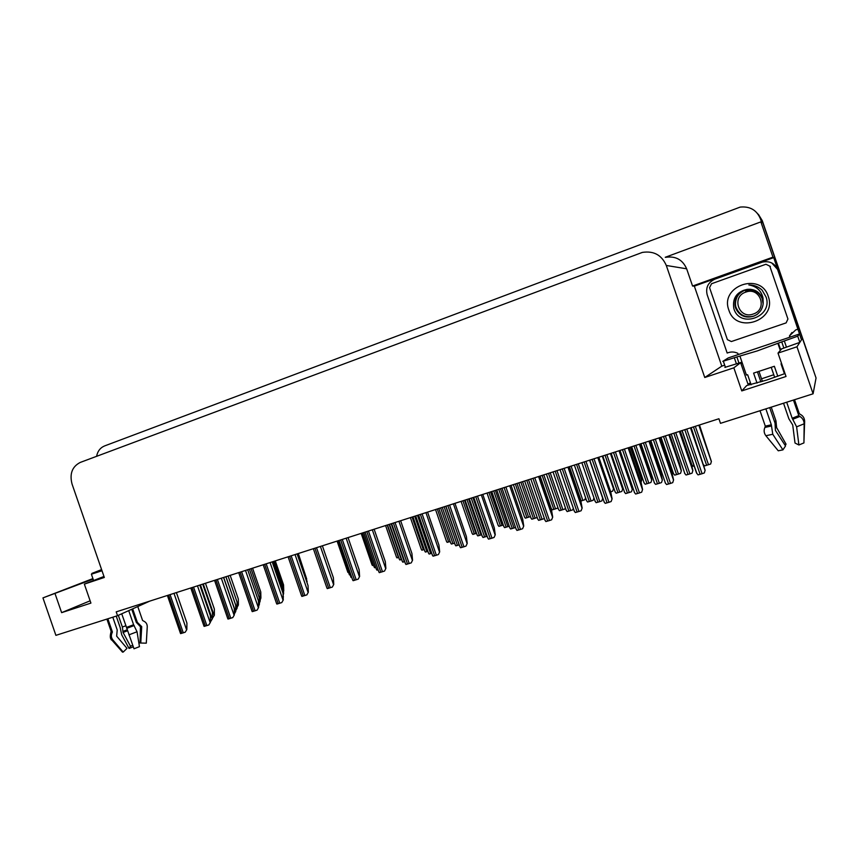 <?xml version="1.0" encoding="UTF-8"?>
<svg xmlns="http://www.w3.org/2000/svg" width="859" height="859" viewBox="0 0 859 859"><rect width="100%" height="100%" fill="white"/><g stroke="black" fill="none" stroke-linecap="round" stroke-linejoin="round"><path stroke-width="1.29" d="M741.027 362.401L733.844 367.813L704.756 377.498L666.294 265.463C661.698 255.016 653.71 250.667 642.328 252.417L80.284 462.421C72.177 466.577 69.429 473.781 72.038 484.025L104.326 577.463L84.354 584.109L103.982 576.464M773.766 374.749L761.525 378.808M750.465 382.921L747.985 384.156L740.598 362.638M785.019 373.547L766.486 380.118L746.729 385.519L741.768 390.92L733.844 367.813M724.685 365.172L721.796 366.138L694.34 286.133L773.734 257.614L801.383 339.509M694.34 286.133L692.569 286.047L772.96 257.152L773.734 257.614M692.569 286.047L686.652 268.803C682.615 259.633 675.582 255.81 665.532 257.335M772.96 257.152L760.87 221.88L665.253 257.281M96.595 456.322C97.615 451.2 100.278 447.732 104.594 445.928L740.179 207.094C749.918 206.149 756.661 210.025 760.398 218.734L761.793 222.803L760.87 221.88M760.398 218.734L762.019 220.409L757.434 213.397L762.019 220.409L816.05 377.992L813.086 393.798L796.969 346.789L801.769 339.38M93.094 579.127L42.95 597.896L55.899 635.349L117.533 615.688L149.777 601.117M42.95 597.896L92.901 578.579M117.533 615.688L116.212 611.866L718.919 418.752L720.486 423.337L813.086 393.798M704.756 377.498L721.796 366.138M796.969 346.789L778.007 353.103L781.658 348.84M90.131 600.806L61.623 612.65L90.914 603.104L84.354 584.109M61.623 612.65L55.116 593.848M741.768 390.92L786.028 376.489L778.007 353.103M758.443 214.406L762.277 220.666L810.896 362.96M762.277 220.666L810.305 360.748M694.265 465.932L693.03 466.244L691.624 464.483L680.188 431.164M699.473 424.98L711.392 461.466L710.651 464.021L704.681 465.868L703.811 464.955M711.392 461.466L710.651 464.021M680.07 431.197L691.227 463.688L692.88 470.507L692.086 473.137L689.917 473.889L686.019 475.006L684.559 473.137M692.88 470.507L692.086 473.137M691.162 427.642L705.121 470.238L704.326 472.944L702.093 473.717L698.056 474.877L696.52 472.944L681.982 430.584M705.121 470.238L704.326 472.944M741.768 362.197L738.965 363.067L736.861 356.947L757.294 350.912L781.744 341.882L783.87 348.078L780.498 349.302L778.361 343.085M777.792 376.263L774.367 366.278L753.601 373.117L757.026 383.093M783.537 403.225L788.873 418.795L792.717 424.958L795.015 443.04L798.902 444.983L796.615 426.837L792.181 418.236L786.694 402.216M781.604 363.582L781.024 363.808L784.45 373.783M793.458 400.058L798.795 415.606L799.901 416.454C802.607 418.161 804.024 420.609 804.153 423.798L803.938 442.911L798.902 444.983M803.96 441.086L804.647 421.468C804.55 418.226 803.144 415.885 800.427 414.435L799.31 413.684L794.521 399.714M780.283 350.332L780.498 349.302M742.294 363.056L741.414 363.346L742.251 362.928M751.11 384.789L747.684 374.814L746.278 374.664M765.863 408.863L771.328 424.786L772.778 434.267L782.925 449.88L778.254 450.792L765.884 435.728C763.962 433.129 763.63 430.37 764.886 427.449L765.305 426.139L760.011 410.731M771.242 367.373L774.668 377.359M758.991 371.442L762.416 381.428M771.242 407.145L775.988 420.964L776.59 427.503L786.06 444.189L784.707 444.704M782.925 449.88L785.523 445.95L775.409 430.37L775.033 423.143L769.707 407.638M760.881 381.911L757.455 371.926M786.06 444.189L785.115 445.338M799.836 342.365L797.721 336.191L799.482 333.968L801.479 339.82L799.836 342.365L783.87 348.078M738.965 363.067L724.867 367.394M797.721 336.191L781.744 341.882M736.861 356.947L722.795 361.36L728.271 357.913L799.482 333.968M738.192 354.434L737.806 353.285C734.305 351.664 730.762 351.589 727.176 353.038L707.172 294.744C705.497 287.572 708.095 282.353 714.989 279.1L762.352 262.124C769.621 260.685 774.721 263.208 777.653 269.683L798.032 329.115L777.91 269.79L771.769 262.961M790.108 337.018L789.657 335.697L791.955 332.497M789.657 335.697L795.692 329.942L798.032 329.115M789.861 337.061L789.453 335.901M631.258 446.841L640.406 473.47L641.791 479.891L640.986 482.21M641.791 479.891L641.018 482.307M612.993 485.7L613.584 488.631L612.692 491.123L610.706 491.81M613.584 488.631L612.692 491.123M585.548 497.619L584.893 499.723L580.856 501.044M585.645 497.898L584.893 499.723M669.612 434.547L679.78 464.128L681.337 470.764L680.543 473.32L678.438 474.05L674.669 475.134L673.273 473.32M681.337 470.764L680.543 473.32M640.245 443.963L650.327 473.298L651.777 479.902L650.939 482.457L648.846 483.177L645.163 484.24L643.831 482.425M651.777 479.902L650.939 482.457M621.691 483.918L622.7 488.9L621.809 491.455L616.128 493.206L614.872 491.38M622.7 488.9L621.809 491.455M593.956 497.876L593.15 500.292L591.099 501.012L587.556 502.021L586.375 500.196M594.009 498.048L593.15 500.292M649.769 440.914L660.829 473.126L662.364 479.913L661.516 482.554L659.358 483.295L655.546 484.379L654.161 482.511M662.364 479.913L661.516 482.554M630.936 482.404L632.353 489.168L631.451 491.799L625.588 493.603L624.278 491.724M632.353 489.168L631.451 491.799M589.607 460.188L602.728 498.37L601.891 500.894L599.775 501.635L596.125 502.676L594.879 500.797M602.76 497.876L601.891 500.894M573.297 508.184L572.813 509.849L567.144 511.588L565.974 509.709M573.425 508.571L572.813 509.849M768.225 296.301C777.481 320.568 736.099 334.645 728.851 310.045C719.466 286.197 760.634 271.444 768.225 296.301M733.811 308.381C739.352 329.072 773.304 316.939 766.088 297.074L762.116 290.149C758.433 286.659 754.009 284.92 748.833 284.93C756.672 286.305 761.407 290.729 763.028 298.191L763.114 301.38L762.459 298.395C759.635 291.802 754.524 288.796 747.137 289.365C736.732 291.813 732.287 298.148 733.811 308.381M750.122 289.225L744.936 289.977C736.41 292.017 733.65 302.239 735.54 307.844C738.343 314.373 744.366 319.215 753.987 316.026C757.584 314.211 756.865 314.985 760.698 310.711C762.609 307.49 763.415 304.387 763.114 301.38M745.064 289.988C736.958 293.595 733.822 299.544 735.68 307.823C739.298 315.661 745.44 318.388 754.105 315.994L753.987 316.026M736.238 307.737C739.459 314.974 745.086 317.83 753.118 316.337M745.183 290.084C741.306 291.813 738.654 294.014 737.237 296.699C735.347 300.682 734.971 304.365 736.099 307.758C737.14 310.979 739.567 313.621 743.389 315.704C745.752 316.907 748.984 317.132 753.064 316.348M709.566 287.668L711.542 283.728L765.927 264.25L769.804 266.15L787.928 319L786.125 322.887L731.374 341.538L727.401 339.659L709.566 287.668M751.303 285.048L748.833 284.93M753.257 314.029C738.869 319.58 731.03 296.731 745.752 292.124C760.172 286.423 768.086 309.508 753.257 314.029M745.419 290.911L745.633 290.89C753.279 289.064 758.765 291.577 762.073 298.406L763.146 303.893M762.674 300.059C760.913 294.068 756.822 290.782 750.412 290.192M97.98 571.525L91.398 574.209L102.006 570.741M128.721 610.631L133.596 624.74L137.043 631.762L139.459 646.666L134.004 648.77L121.731 613.798M132.673 608.848L137.343 622.356L141.724 626.64L140.769 643.037L146.298 643.166L147.254 626.791C147.265 624.085 146.041 622.174 143.582 621.057L142.583 620.466L137.773 606.54M116.233 616.107L120.174 627.521L121.688 634.769L129.054 648.459L130.471 646.204L123.084 632.471L122.375 627.059L118.317 615.334M107.847 618.781L112.368 631.859L112.014 632.976C110.929 635.456 111.198 637.765 112.819 639.88L123.213 652.078L127.003 648.341L116.652 636.154L117.211 629.948L112.808 617.202M140.769 643.037L140.06 643.004L140.436 626.662L136.313 622.388L131.781 609.256M132.737 645.324L130.471 646.204M122.279 651.874L123.213 652.078M133.285 646.816L129.054 648.459M111.198 639.826L111.82 640.019C110.263 639.064 109.898 636.766 110.714 633.126L110.908 632.299L112.346 632.31M97.947 571.439L91.945 573.382L101.609 569.603M659.852 437.682L671.963 472.933L673.574 479.934L672.726 482.64L670.514 483.413L666.563 484.53L665.113 482.608M673.574 479.934L672.726 482.64M629.067 447.539L641.082 482.49L642.575 489.469L641.673 492.175L639.472 492.926L635.617 494.032L634.243 492.1M642.575 489.469L641.673 492.175M598.82 457.235L610.728 491.885L612.102 498.832L611.146 501.538L608.967 502.29L605.187 503.363L603.898 501.431M612.102 498.832L611.146 501.538M569.077 466.77L580.888 501.13L582.144 508.045L581.135 510.74L578.977 511.492L575.283 512.533L574.059 510.6M582.144 508.045L581.135 510.74M539.828 476.133L551.542 510.203L552.702 517.097L551.628 519.792L549.492 520.533L545.873 521.563L544.735 519.62M552.702 517.097L551.628 519.792M511.073 485.346L522.691 519.137L523.732 525.998L522.616 528.693L520.49 529.434L516.957 530.433L515.883 528.478M523.732 525.998L522.616 528.693M482.779 494.419L494.312 527.92L495.256 534.76L494.086 537.444L491.982 538.174L488.524 539.151L487.504 537.219M495.256 534.76L494.086 537.444M454.959 503.331L466.394 536.564L467.232 543.371L466.029 546.056L463.935 546.775L460.553 547.731L459.576 545.819M467.232 543.371L466.029 546.056M427.578 512.104L438.928 545.068L439.679 551.843L438.423 554.527L436.34 555.247L433.033 556.17L432.098 554.28M439.679 551.843L438.423 554.527M400.648 520.737L411.912 553.432L412.556 560.186L411.257 562.86L405.963 564.481L405.072 562.613M412.556 560.186L411.257 562.86M374.137 529.23L385.315 561.657L385.874 568.39L384.531 571.052L379.313 572.652L378.465 570.816M385.874 568.39L384.531 571.052M348.056 537.584L359.148 569.764L359.61 576.464L358.235 579.127L353.103 580.695L352.287 578.891M359.61 576.464L358.235 579.127M322.372 545.809L333.389 577.742L333.764 584.41L332.347 587.062L327.29 588.608L326.527 586.847M333.764 584.41L332.347 587.062M297.096 553.905L308.027 585.591L308.317 592.227L306.867 594.879L301.896 596.404L301.155 594.686M308.317 592.227L306.867 594.879M272.206 561.883L283.051 593.311L283.277 599.936L281.784 602.578L276.888 604.081L276.179 602.395M283.277 599.936L281.784 602.578M247.703 569.732L258.473 600.924L258.602 607.517L257.077 610.148L252.256 611.629L251.59 609.997M258.602 607.517L257.077 610.148M223.576 577.473L234.26 608.419L234.314 614.98L232.757 617.61L228.011 619.071L227.377 617.481M234.314 614.98L232.757 617.61M199.803 585.086L210.412 615.806L210.401 622.335L208.801 624.965L204.131 626.394L203.529 624.858M210.401 622.335L208.801 624.965M176.396 592.581L186.918 623.076L186.833 629.583L185.211 632.203L180.605 633.609L180.036 632.117M186.833 629.583L185.211 632.203M557.792 507.207L557.512 508.206L552.176 509.859L551.102 508.077M530.465 516.581L525.311 518.17L524.301 516.388M503.288 525.032L498.854 526.363L497.887 524.591M565.329 507.69L564.954 509L559.445 510.697L558.329 508.872M565.469 508.099L564.954 509M537.219 517.494L531.785 519.244L530.733 517.408M509.258 526.234L504.555 527.641L503.557 525.815M481.706 534.76L477.754 535.919L476.799 534.105M544.209 518.653L538.636 520.371L537.53 518.482M515.561 527.501L510.59 528.994L509.559 527.115M487.171 536.263L482.994 537.487L482.006 535.619M459.254 544.874L455.839 545.852L454.894 543.994M476.53 533.332L472.804 534.427L471.87 532.677M450.191 541.503L447.142 542.373L446.251 540.633M424.249 549.535L421.866 550.2L421.017 548.482M398.694 557.437L396.976 557.899L396.16 556.213M373.525 565.222L372.441 565.501L371.657 563.837M348.733 572.878L347.519 571.353M454.594 543.146L451.372 544.058L450.46 542.265M427.911 551.381L425.388 552.079L424.518 550.318M401.636 559.488L399.811 559.982L398.973 558.232M375.77 567.466L374.61 567.756L373.815 566.038M350.289 575.315L349.033 573.737M431.776 553.325L429.103 554.076L428.201 552.24M404.739 561.646L402.796 562.173L401.937 560.369M378.132 569.839L376.897 570.14L376.081 568.368M351.943 577.871L350.612 576.249M297.536 553.776L307.619 584.399M298.331 553.518L306.717 579.084M283.513 591.035L283.524 591.572M275.288 560.895L283.545 584.85L283.749 590.949M252.567 568.175L260.771 591.958L260.911 598.036L260.127 598.852M260.911 598.036L260.159 600.065M230.169 575.358L238.319 598.97L238.383 605.026L237.084 607.034M238.383 605.026L237.095 607.367M297.944 553.636L307.157 581.672M283.341 593.859L283.363 594.439M274.311 561.206L283.395 587.535L283.599 593.794M251.032 568.669L260.041 594.804L260.18 601.042L259.364 601.912M260.18 601.042L259.397 603.168M238.136 605.155L228.086 576.024L237.03 601.966L237.095 608.183L235.731 610.33M237.095 608.183L235.731 610.599M205.462 583.272L214.353 609.02L214.353 615.216L212.42 617.846M214.353 615.216L212.839 617.696M273.291 561.539L283.223 590.348L283.169 596.93M283.438 596.78L283.191 597.467M249.411 569.195L259.278 597.789L259.418 604.188L258.559 605.133M259.418 604.188L258.58 606.4M225.885 576.733L235.677 605.112L235.742 611.49L234.303 613.798M235.742 611.49L234.314 614.002M202.703 584.152L212.431 612.327L212.42 618.684L210.401 621.411M212.42 618.684L210.874 621.24M666.294 265.463L686.652 268.803M693.46 426.912L706.646 465.342M695.328 426.311L708.525 464.762M698.85 425.184L711.327 461.541M673.832 433.194L688.016 474.479M675.732 432.592L689.917 473.889M679.362 431.433L692.805 470.592M684.795 429.683L700.128 474.329M686.76 429.06L702.093 473.717M690.475 427.868L705.056 470.324M792.181 418.236L798.795 415.606M777.932 343.493L780.079 349.753M765.305 426.139L771.328 424.786M775.988 420.964L774.474 421.533M776.557 426.193L775.666 426.526M776.429 426.805L775.666 427.095M776.59 427.503L775.613 427.868M765.884 435.728L772.778 434.267M796.615 426.837L804.153 423.798M764.886 427.449L771.189 426.053M792.986 419.203L799.901 416.454M765.272 426.676L771.361 425.312M792.46 418.687L799.138 416.024M786.468 347.208L784.342 341.002M734.338 357.795L736.431 363.915M630.409 447.109L641.694 479.977M602.277 456.129L613.487 488.728M569.388 466.662L581.178 500.947M571.095 466.115L582.885 500.421M663.502 436.512L676.591 474.619M665.349 435.921L678.438 474.05M668.882 434.783L681.262 470.839M634.039 445.95L647.031 483.746M635.853 445.37L648.846 483.177M639.407 444.232L651.691 479.988M605.058 455.238L617.943 492.722M606.841 454.658L619.736 492.164M610.416 453.52L622.603 488.986M576.55 464.365L589.338 501.549M578.3 463.806L591.099 501.012M643.423 442.943L657.489 483.875M645.292 442.342L659.358 483.295M648.932 441.172L662.278 480.009M613.53 452.521L627.467 493.109M615.366 451.931L629.314 492.54M619.017 450.76L632.256 489.265M584.12 461.949L597.961 502.193M585.935 461.369L599.775 501.635M555.204 471.204L568.926 511.126M556.976 470.635L570.709 510.568M769.804 266.15L770.383 266.397M126.445 627.435L133.596 624.74M110.951 631.859L112.368 631.859M137.322 622.303L136.313 622.388M125.854 625.739L122.375 627.059M127.164 629.797L123.009 631.386M140.436 625.739L139.48 625.867M127.293 630.227L122.944 631.902M141.101 626.007L140.114 626.136M127.476 630.785L123.084 632.471M141.724 626.64L140.436 626.662M122.526 652.164L111.82 640.019L112.819 639.88M128.893 634.865L137.043 631.762M106.903 619.081L111.369 632.009L110.714 633.126L112.014 632.976M126.724 628.359L134.197 625.535M126.574 627.843L133.8 625.105M653.377 439.754L668.57 484.004M655.299 439.132L670.514 483.413M659.036 437.94L673.499 480.031M622.496 449.654L637.571 493.517M624.386 449.042L639.472 492.926M628.144 447.84L642.478 489.566M592.141 459.372L607.088 502.869M594.009 458.781L608.967 502.29M597.778 457.568L611.995 498.939M562.301 468.939L577.13 512.05M564.138 468.348L578.977 511.492M567.928 467.135L582.026 508.152M532.967 478.334L547.677 521.091M534.77 477.754L549.492 520.533M538.572 476.541L552.562 517.204M504.126 487.579L518.707 529.971M505.897 487.01L520.49 529.434M509.709 485.786L523.582 526.116M475.757 496.663L490.231 538.711M477.497 496.105L491.982 538.174M481.33 494.881L495.095 534.878M447.85 505.607L462.206 547.312M449.568 505.06L463.935 546.775M453.402 503.825L467.06 543.489M420.405 514.401L434.643 555.762M422.091 513.865L436.34 555.247M425.935 512.63L439.486 551.972M393.401 523.056L407.531 564.084M395.054 522.519L409.195 563.568M398.92 521.284L412.363 560.304M366.825 531.571L380.848 572.266M368.457 531.045L382.491 571.761M372.323 529.81L385.67 568.518M340.669 539.946L354.584 580.319M342.279 539.431L356.206 579.825M346.156 538.196L359.395 576.593M314.931 548.192L328.739 588.243M316.52 547.688L330.328 587.76M320.396 546.442L333.539 584.539M289.601 556.31L303.302 596.049M291.158 555.816L304.87 595.566M295.045 554.57L308.08 592.366M264.647 564.309L278.252 603.737M266.183 563.815L279.798 603.265M270.08 562.57L283.019 600.076M240.09 572.18L253.598 611.297M241.604 571.686L255.112 610.835M245.513 570.44L258.355 607.657M215.91 579.922L229.31 618.748M217.391 579.449L230.803 618.287M221.311 578.193L234.056 615.13M192.094 587.556L205.398 626.082M193.554 587.084L206.869 625.631M197.473 585.827L210.122 622.485M168.632 595.072L181.84 633.308M170.071 594.611L183.289 632.868M173.99 593.354L186.553 629.733M542.147 475.392L553.851 509.408M543.822 474.855L555.537 508.893M515.325 483.982L526.943 517.741M516.978 483.456L528.596 517.225M488.921 492.443L500.443 525.944M490.543 491.928L502.075 525.44M548.493 473.363L561.185 510.246M550.222 472.804L562.913 509.709M520.887 482.21L533.471 518.793M522.583 481.663L535.178 518.267M493.71 490.908L506.198 527.211M495.385 490.382L507.884 526.696M466.963 499.487L479.354 535.501M468.606 498.961L481.008 534.985M526.76 480.321L540.375 519.91M528.51 479.762L542.126 519.373M498.768 489.286L512.286 528.553M500.496 488.739L514.004 528.027M471.237 498.113L484.637 537.058M472.933 497.576L486.344 536.542M444.135 506.799L457.439 545.433M445.81 506.262L459.114 544.917M462.915 500.776L474.351 534.019M464.515 500.271L475.961 533.525M437.295 508.99L448.656 541.975M412.073 517.075L423.347 549.803M387.216 525.032L398.415 557.523M440.624 507.916L452.929 543.65M414.704 516.227L426.912 551.682M389.17 524.409L401.293 559.596M417.474 515.336L430.67 553.668M391.221 523.754L404.321 561.775M260.084 596.457L260.674 598.165M259.311 599.357L259.933 601.171M225.938 576.711L236.848 608.312M203.261 583.98L214.095 615.345M258.495 602.406L259.16 604.328M223.684 577.431L235.484 611.629M200.437 584.882L212.162 618.824M780.992 349.774L780.788 349.173M680.285 431.132L691.935 465.052M671.255 434.02L684.913 473.792M682.11 430.542L696.907 473.62M740.018 356.41L746.428 375.104M725.436 367.351L723.353 361.285M661.022 437.306L673.606 473.953M631.666 446.712L644.175 483.112M602.782 455.968L615.205 492.121M574.36 465.073L586.708 500.99M640.954 443.738L654.526 483.22M611.157 453.284L624.633 492.497M581.854 462.668L595.244 501.624M553.024 471.913L566.328 510.59M91.398 574.209L93.577 580.512M140.629 642.951L141.456 626.522L137.053 622.27L132.447 608.945M650.811 440.581L665.5 483.338M620.037 450.438L634.629 492.894M589.789 460.123L604.274 502.279M560.047 469.658L574.446 511.513M530.808 479.021L545.1 520.597M502.053 488.245L516.259 529.52M473.76 497.307L487.88 538.303M445.939 506.219L459.962 546.936M418.569 514.992L432.496 555.44M391.64 523.614L405.48 563.794M365.129 532.108L378.883 572.03M339.047 540.472L352.716 580.126M313.363 548.697L326.957 588.093M288.087 556.793L301.595 595.942M263.208 564.771L276.619 603.662M238.695 572.62L252.031 611.264M214.567 580.351L227.818 618.759M190.795 587.975L203.97 626.125M167.387 595.47L180.476 633.394M540.107 476.047L551.403 508.904M513.36 484.616L524.602 517.268M487.032 493.055L498.199 525.504M546.388 474.039L558.661 509.72M518.857 482.855L531.055 518.31M491.767 491.541L503.889 526.771M465.084 500.088L477.142 535.093M524.666 480.997L537.884 519.416M496.76 489.931L509.892 528.102M469.304 498.735L482.361 536.65M442.288 507.39L455.259 545.068M461.09 501.366L472.192 533.622M435.545 509.548L446.583 541.61M410.387 517.612L421.361 549.481M385.594 525.558L396.504 557.233M361.167 533.385L372.022 564.878M337.093 541.095L347.884 572.405M438.831 508.496L450.803 543.285M412.964 516.785L424.872 551.36M387.495 524.946L399.338 559.306M362.412 532.977L374.191 567.133M337.705 540.902L349.409 574.843M415.692 515.915L428.587 553.346M389.514 524.301L402.323 561.496M363.733 532.559L376.467 569.517M338.36 540.687L351.02 577.409"/></g></svg>
